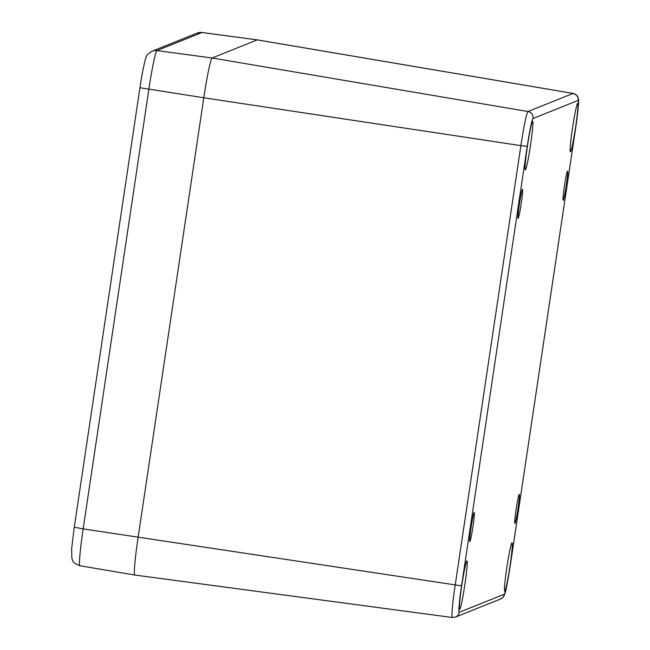 <?xml version="1.0" encoding="UTF-8"?>
<svg xmlns="http://www.w3.org/2000/svg" width="650" height="650" viewBox="0 0 650 650"><rect width="100%" height="100%" fill="white"/><g stroke="black" fill="none" stroke-linecap="round" stroke-linejoin="round"><path stroke-width="0.97" d="M152.002 51.22C148.135 53.731 146.307 55.486 146.502 56.493C146.063 55.794 142.781 68.291 139.937 87.726L203.808 97.768L138.125 537.249A39.236 2.324 98.6 0 0 134.753 575.031A39.236 2.324 -81.4 0 1 138.125 537.249L203.808 97.768A39.236 2.324 -81.4 0 1 212.103 57.988A39.236 2.324 98.6 0 0 203.808 97.768L520.878 145.624L455.195 585.114A33.629 1.991 98.6 0 0 452.311 617.5L455.471 617.102A6.143 6.134 68.1 0 0 459.241 612.316A27.487 1.633 -81.4 0 1 461.549 585.853L83.168 528.889L148.842 89.399A38.261 2.267 -81.4 0 1 156.942 50.602L202.012 32.508A9.807 9.782 -111.9 0 0 197.08 33.126L152.002 51.22A9.807 9.782 68.1 0 1 156.942 50.602L212.103 57.988L257.181 39.886L212.103 57.988L527.995 111.524A33.629 1.991 98.6 0 0 520.878 145.624L527.231 146.372A27.487 1.633 -81.4 0 1 533.049 118.503A6.143 6.134 -111.9 0 0 527.995 111.524L573.072 93.429A6.143 6.134 68.1 0 1 578.126 100.409A27.487 1.633 -81.4 0 1 575.819 126.872L575.819 126.847M257.27 39.877A39.236 2.324 98.6 0 0 257.181 39.886A39.236 2.324 -81.4 0 1 257.262 39.877L573.146 93.421A33.629 1.991 98.6 0 0 573.072 93.429L257.181 39.886L202.012 32.508A38.261 2.267 -81.4 0 1 202.093 32.5L257.262 39.877M506.813 567.686A24.521 1.454 -81.4 0 1 512.054 542.815A24.521 1.454 -81.4 0 1 509.819 567.271A24.521 1.454 -81.4 0 1 504.709 591.297A24.521 1.454 -81.4 0 1 506.813 567.686M572.496 128.204A24.521 1.454 -81.4 0 1 577.736 103.334A24.521 1.454 -81.4 0 1 575.502 127.79A24.521 1.454 -81.4 0 1 570.391 151.816A24.521 1.454 -81.4 0 1 572.496 128.204M527.418 146.299A24.521 1.454 -81.4 0 1 532.659 121.428A24.521 1.454 -81.4 0 1 530.424 145.884A24.521 1.454 -81.4 0 1 525.314 169.91A24.521 1.454 -81.4 0 1 527.418 146.299M461.744 585.78A24.521 1.454 -81.4 0 1 466.976 560.909A24.521 1.454 -81.4 0 1 464.742 585.374A24.521 1.454 -81.4 0 1 459.631 609.391A24.521 1.454 -81.4 0 1 461.744 585.78M516.133 509.267A14.714 0.869 -81.4 0 1 519.277 494.341A14.714 0.869 -81.4 0 1 517.936 509.023A14.714 0.869 -81.4 0 1 514.873 523.437A14.714 0.869 -81.4 0 1 516.133 509.267M564.428 186.119A14.714 0.869 -81.4 0 1 567.572 171.194A14.714 0.869 -81.4 0 1 566.231 185.876A14.714 0.869 -81.4 0 1 563.168 200.289A14.714 0.869 -81.4 0 1 564.428 186.119M519.358 204.214A14.714 0.869 -81.4 0 1 522.494 189.288A14.714 0.869 -81.4 0 1 521.154 203.97A14.714 0.869 -81.4 0 1 518.091 218.384A14.714 0.869 -81.4 0 1 519.358 204.214M471.063 527.361A14.714 0.869 -81.4 0 1 474.199 512.436A14.714 0.869 -81.4 0 1 472.859 527.117A14.714 0.869 -81.4 0 1 469.796 541.531A14.714 0.869 -81.4 0 1 471.063 527.361M134.834 575.023A39.236 2.324 -81.4 0 1 134.745 575.031L452.311 617.5M573.146 93.421C579.971 96.566 577.094 97.24 578.37 98.8C579.117 99.678 578.264 109.029 575.827 126.864L510.136 566.329M510.136 566.353A27.487 1.633 -81.4 0 1 504.319 594.222A6.143 6.134 68.1 0 1 500.549 599.008C506.269 597.204 506.334 586.503 510.152 566.345L575.827 126.864M504.319 594.222L459.241 612.316M461.549 585.853L527.231 146.372M533.049 118.503L578.126 100.409M74.279 527.191L83.168 528.889A38.261 2.267 -81.4 0 0 79.869 565.727C70.931 562.063 73.109 559.999 71.866 558.35L71.638 548.811L74.263 527.207L139.937 87.726M500.549 599.008L455.471 617.102M197.08 33.126L202.093 32.5M79.869 565.727L134.745 575.031"/></g></svg>
